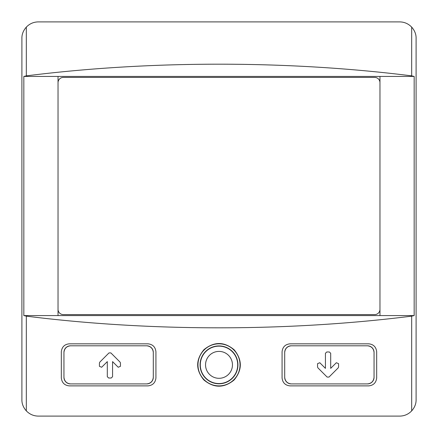 <?xml version="1.0" encoding="UTF-8"?>
<svg xmlns="http://www.w3.org/2000/svg" width="438" height="438" viewBox="0 0 438 438"><rect width="100%" height="100%" fill="white"/><g stroke="black" fill="none" stroke-linecap="round" stroke-linejoin="round"><path stroke-width="0.66" d="M63.948 377.337A6.57 6.57 0 0 0 70.518 383.907C66.62 383.48 64.43 381.29 63.948 377.337L63.948 352.371C64.43 348.413 66.62 346.223 70.518 345.801A6.57 6.57 0 0 0 63.948 352.371M70.518 383.907L146.73 383.907C150.65 383.458 152.84 381.268 153.3 377.337L153.3 352.371C152.84 348.44 150.65 346.25 146.73 345.801L70.518 345.801M112.566 361.613L112.566 376.691L111.252 378.005L108.624 378.005L107.31 376.691L107.31 361.613L101.671 367.252L99.426 366.321L99.426 363.031L99.809 362.106L109.007 352.908L110.869 352.908L120.067 362.106L120.45 363.031L120.45 366.321L118.205 367.252L112.566 361.613L118.205 367.252M284.7 377.337A6.57 6.57 0 0 0 291.27 383.907C287.35 383.458 285.16 381.268 284.7 377.337L284.7 352.371C285.16 348.44 287.35 346.25 291.27 345.801A6.57 6.57 0 0 0 284.7 352.371M291.27 383.907L367.482 383.907C371.38 383.485 373.57 381.295 374.052 377.337L374.052 352.371C373.57 348.418 371.38 346.228 367.482 345.801L291.27 345.801M317.933 367.882L317.55 366.951L317.55 363.66L319.795 362.735L325.434 368.374L325.434 353.291L326.748 351.977L329.376 351.977L330.69 353.291L330.69 368.374L336.329 362.735L338.574 363.66L338.574 366.951L338.191 367.882L328.993 377.08L327.131 377.08L317.933 367.882M282.072 351.714L282.072 377.994C282.625 382.713 285.253 385.341 289.956 385.878L368.796 385.878C373.472 385.369 376.1 382.741 376.68 377.994L376.68 351.714C376.1 346.967 373.472 344.339 368.796 343.83L289.956 343.83C285.253 344.367 282.625 346.995 282.072 351.714M26.329 316.143C150.097 331.714 287.903 331.714 411.671 316.143L414.162 315.579L379.965 315.579L379.965 76.431L23.838 76.431L23.838 315.579L26.329 316.143L26.329 410.893C29.653 414.304 33.649 416.04 38.325 416.1L399.675 416.1C404.351 416.04 408.347 414.31 411.671 410.893C414.704 407.439 416.182 403.699 416.1 399.675L416.1 38.325C416.182 34.301 414.704 30.561 411.671 27.107C408.347 23.696 404.351 21.96 399.675 21.9L38.325 21.9C33.649 21.96 29.653 23.69 26.329 27.107C23.296 30.561 21.818 34.301 21.9 38.325L21.9 399.675C21.818 403.699 23.296 407.439 26.329 410.893M61.32 351.714L61.32 377.994C61.9 382.741 64.528 385.369 69.204 385.878L148.044 385.878C152.747 385.341 155.375 382.713 155.928 377.994L155.928 351.714C155.375 346.995 152.747 344.367 148.044 343.83L69.204 343.83C64.528 344.339 61.9 346.967 61.32 351.714M203.812 379.905C213.853 388.216 223.933 388.265 234.04 380.053C242.351 370.017 242.406 359.937 234.193 349.809C224.174 341.492 214.094 341.437 203.971 349.65C195.644 359.68 195.589 369.765 203.812 379.905M146.73 383.907A6.57 6.57 0 0 0 153.3 377.337M153.3 352.371A6.57 6.57 0 0 0 146.73 345.801M367.482 383.907A6.57 6.57 0 0 0 374.052 377.337M374.052 352.371A6.57 6.57 0 0 0 367.482 345.801M379.965 315.579L58.035 315.579L58.035 309.337A5.256 5.256 0 0 0 63.291 314.594L374.709 314.594A5.256 5.256 0 0 0 379.965 309.337M58.035 315.579L23.838 315.579M379.965 82.672A5.256 5.256 0 0 0 374.709 77.416L63.291 77.416A5.256 5.256 0 0 0 58.035 82.672L58.035 76.431M414.162 315.579L414.162 76.431L411.671 75.867C287.903 60.296 150.097 60.296 26.329 75.867L23.838 76.431M414.162 76.431L379.965 76.431M58.035 82.672L58.035 309.337M204.064 379.653A21.024 21.024 0 0 1 224.475 344.553A21.024 21.024 0 0 1 237.177 375.421A21.024 21.024 0 0 1 204.064 379.653M200.073 364.854A18.927 18.927 0 0 1 228.466 348.462A18.927 18.927 0 0 1 228.466 381.246A18.927 18.927 0 0 1 200.073 364.854M328.993 377.08L338.191 367.882M325.434 368.374L319.795 362.735M109.007 352.908L99.809 362.106M411.671 316.143L411.671 410.893M411.671 27.107L411.671 75.867M26.329 27.107L26.329 75.867M200.292 364.854A18.708 18.708 0 0 1 228.357 348.653A18.708 18.708 0 0 1 228.357 381.055A18.708 18.708 0 0 1 200.292 364.854M205.548 364.854A13.452 13.452 0 0 1 225.729 353.203A13.452 13.452 0 0 1 225.729 376.505A13.452 13.452 0 0 1 205.548 364.854"/></g></svg>
